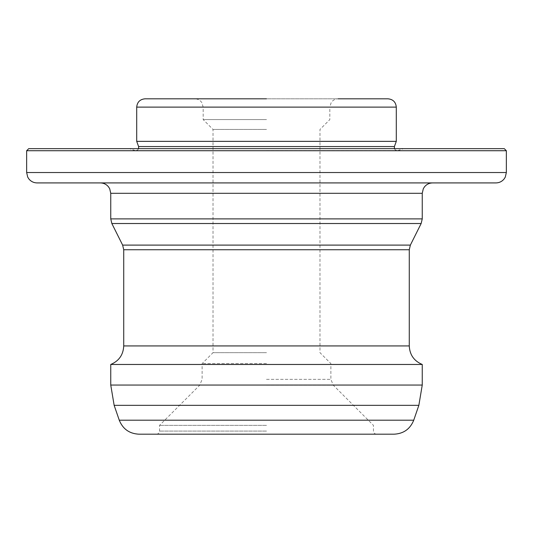 <?xml version="1.0" encoding="UTF-8"?>
<svg xmlns="http://www.w3.org/2000/svg" width="533" height="533" viewBox="0 0 533 533"><rect width="100%" height="100%" fill="white"/><g stroke="black" fill="none" stroke-linecap="round" stroke-linejoin="round"><path stroke-width="0.4" stroke-dasharray="2.67 2" d="M266.5 363.579L202.127 363.579L266.5 363.579M266.5 352.679L213.027 352.679L266.5 352.679M138.893 434.188L394.107 434.188M266.5 119.579L203.166 119.579L266.5 119.579M266.5 129.446L213.027 129.446L266.5 129.446M266.5 425.361L159.554 425.361L266.5 425.361M422.249 364.465L110.751 364.465M495.97 182.919L100.371 182.919M504.271 148.654L28.729 148.654M396.292 141.358L136.708 141.358M387.984 98.812L145.016 98.812M396.292 107.12L203.166 107.12L329.834 107.12L331.166 102.616C332.845 100.164 335.177 98.898 338.142 98.812L266.5 98.812M266.5 182.919L37.03 182.919M394.4 146.548L138.6 146.548M266.5 379.349L330.873 379.349L266.5 379.349M266.5 385.226L333.312 385.226L266.5 385.226M266.5 431.07L159.554 431.07L266.5 431.07M413.741 420.184L119.259 420.184M418.851 405.333L114.149 405.333M422.249 385.053L110.751 385.053M409.271 345.93L123.729 345.93M409.271 249.744L123.729 249.744M410.363 245.1L122.637 245.1M421.15 223.527L111.85 223.527M422.249 218.883L110.751 218.883M422.249 193.299L110.751 193.299M506.35 172.532L26.65 172.532M506.35 150.726L26.65 150.726M266.5 150.539L398.391 150.539L266.5 150.539M376.558 434.188C374.652 433.989 373.613 432.949 373.446 431.07L373.446 425.361L333.312 385.226L330.873 379.349L330.873 363.579L319.973 352.679L319.973 129.446L329.834 119.579L329.834 107.12L136.708 107.12M156.442 434.188C158.348 433.989 159.387 432.949 159.554 431.07L159.554 425.361L199.688 385.226L202.127 379.349L202.127 363.579L213.027 352.679L213.027 129.446L203.166 119.579L203.166 107.12L201.834 102.616C200.155 100.164 197.823 98.898 194.858 98.812M138.607 148.654L137.894 149.8L135.675 150.726L266.5 150.726L135.675 150.726L129.419 148.654M394.393 148.654L395.106 149.8L397.325 150.726L266.5 150.726L397.325 150.726L403.581 148.654"/><path stroke-width="0.8" d="M394.107 434.188L138.893 434.188C129.372 433.689 122.83 429.018 119.259 420.184L413.741 420.184C410.17 429.018 403.628 433.689 394.107 434.188M119.259 420.184L114.149 405.333L110.751 385.053L110.751 364.465L422.249 364.465C414.041 361.008 409.717 354.825 409.271 345.93L409.271 249.744L410.363 245.1L421.15 223.527L422.249 218.883L422.249 193.299L423.309 188.729L424.475 186.87C426.587 184.305 429.305 182.986 432.629 182.919M110.751 364.465C118.959 361.008 123.283 354.825 123.729 345.93L123.729 249.744L122.637 245.1L111.85 223.527L110.751 218.883L110.751 193.299L109.691 188.729L108.525 186.87C106.413 184.305 103.695 182.986 100.371 182.919L495.97 182.919C499.254 182.846 501.959 181.546 504.071 179.028L505.291 177.103L506.35 172.532L506.35 150.726L504.271 148.654L28.729 148.654L26.65 150.726L506.35 150.726M394.393 148.654L394.4 146.548L138.6 146.548L136.708 141.358L396.292 141.358L396.292 107.12C395.799 102.076 393.028 99.305 387.984 98.812L338.142 98.812M136.708 141.358L136.708 107.12C137.201 102.076 139.972 99.305 145.016 98.812L266.5 98.812M506.35 172.532L26.65 172.532L27.709 177.103L28.929 179.028C31.041 181.546 33.746 182.846 37.03 182.919L266.5 182.919M114.149 405.333L418.851 405.333L422.249 385.053L422.249 364.465M110.751 385.053L422.249 385.053M123.729 345.93L409.271 345.93M123.729 249.744L409.271 249.744M122.637 245.1L410.363 245.1M111.85 223.527L421.15 223.527M110.751 218.883L422.249 218.883M110.751 193.299L422.249 193.299M136.708 107.12L396.292 107.12M138.6 146.548L138.607 148.654M413.741 420.184L418.851 405.333M394.4 146.548L396.292 141.358M26.65 172.532L26.65 150.726"/></g></svg>
